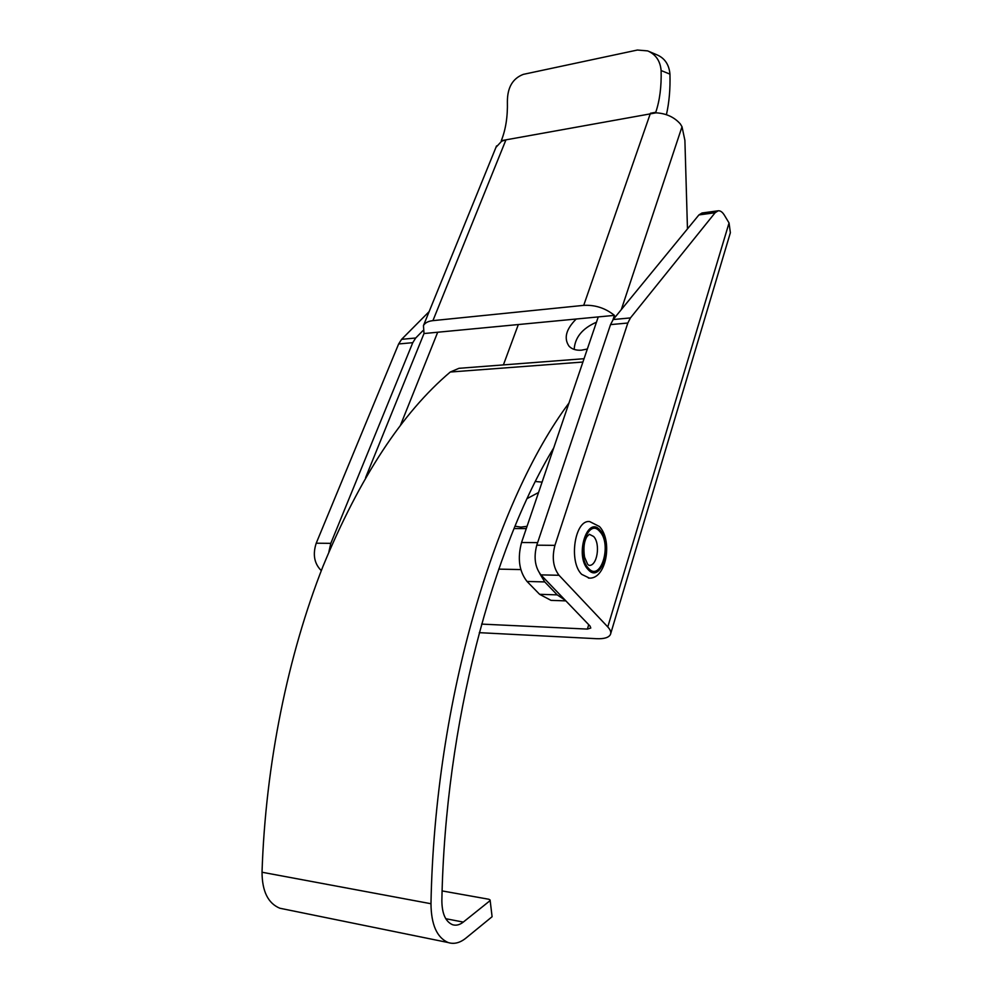 <?xml version="1.0" encoding="UTF-8"?>
<svg xmlns="http://www.w3.org/2000/svg" width="993" height="993" viewBox="0 0 993 993"><rect width="100%" height="100%" fill="white"/><g stroke="black" fill="none" stroke-linecap="round" stroke-linejoin="round"><path stroke-width="1.49" d="M607.778 626.931L729.048 222.953L724.381 215.196C722.445 212.043 720.384 210.578 718.187 210.789L715.134 212.725L630.443 317.921L627.824 323.023L554.926 545.356C551.798 557.532 553.163 567.512 559.022 575.282L607.778 626.931C610.434 629.81 611.328 632.318 610.459 634.465C608.821 637.58 604.216 638.995 596.656 638.698L479.284 632.665M527.146 498.573L538.554 492.491M574.165 349.424C574.947 337.421 582.382 328.348 596.458 322.204M481.617 624.101L587.384 629.09L588.725 624.709M321.608 569.858L320.516 569.833C314.136 562.907 312.708 554.032 316.221 543.208L398.64 343.963L401.606 339.333L429.15 311.591M320.516 569.833L321.335 570.553M422.906 330.669L415.707 338.005L412.765 342.672L330.806 543.345L328.906 551.798M535.401 481.506L542.091 482.114M527.06 526.315L520.903 527.122L515.019 526.203M587.347 349.015L581.476 350.181C576.089 350.541 571.956 349.226 569.076 346.234C563.614 338.34 565.985 329.279 576.201 319.026M718.187 210.789L702.001 212.998L698.911 214.935L613.178 319.535L610.534 324.612L536.766 545.182C533.613 557.259 534.979 567.152 540.887 574.873L590.09 626.111L590.785 628.035L587.384 629.09M729.048 222.953L730.364 232.722L610.732 633.546M553.002 600.43L551.016 600.368L539.596 594.311L527.022 581.451C519.153 571.36 517.328 558.376 521.548 542.501L598.258 316.916L614.431 315.377C605.395 308.103 595.167 304.764 583.71 305.36L432.923 320.64C428.169 321.173 425.016 322.812 423.465 325.555L423.999 333.536L365.585 477.67M687.466 228.899L684.897 140.373L682.017 126.744L680.354 123.976C674.284 117.112 666.191 113.401 656.088 112.83L655.765 112.283C659.762 100.43 661.549 86.515 661.115 70.528C660.271 60.97 655.802 54.429 647.709 50.904L637.407 50.035L523.336 74.363C512.723 78.397 507.411 87.471 507.386 101.571C507.771 116.466 505.747 129.512 501.304 140.683L656.088 112.83M539.683 573.433L544.747 581.923L557.21 594.869L565.24 600.244M400.415 425.401L437.702 332.233L423.999 333.536M503.401 364.903L518.334 324.537M612.942 319.845L614.431 315.377M437.702 332.233L598.258 316.916M495.966 147.336L501.664 141.18L505.958 139.827L432.923 320.64M666.415 114.692C669.195 102.44 670.374 88.923 669.952 74.14C669.096 64.607 664.751 58.165 656.919 54.814L648.863 51.4M583.71 305.36L650.427 113.264L655.765 112.283M584.045 358.709L458.952 368.316L450.276 372.027C402.115 412.79 359.677 477.546 322.998 566.308C288.218 654.561 265.541 763.654 262.028 872.239C262.152 891.366 268.098 903.357 279.84 908.235L283.948 909.067M490.12 900.192L492.094 916.725L490.095 899.993L488.866 899.261L442.121 890.92M568.989 402.997C496.637 499.827 434.872 697.483 430.974 903.729C431.198 924.607 436.895 937.541 448.066 942.518C453.95 944.417 459.896 942.953 465.891 938.137L492.094 916.725M489.599 901.023L463.297 922.087C459.66 924.93 456.072 925.811 452.535 924.706C445.559 921.678 441.997 913.672 441.86 900.713C445.249 722.73 492.987 548.099 553.709 447.93M589.346 578.063L581.687 574.351C568.306 561.492 574.935 519.215 589.718 521.598L599.499 526.551M330.806 543.345L316.221 543.208M412.765 342.672L398.64 343.963M415.707 338.005L401.606 339.333M536.766 545.182L554.926 545.356M540.887 574.873L559.022 575.282M698.911 214.935L715.134 212.725M613.178 319.535L630.443 317.921M610.534 324.612L627.824 323.023M682.017 126.744L621.295 309.642M544.747 581.923L527.022 581.451M537.623 542.625L521.548 542.501M661.115 70.528L669.952 74.14M557.21 594.869L539.596 594.311M445.758 918.711L463.297 922.087M262.028 872.239L430.974 903.729M450.276 372.027L582.916 362.035M600.293 530.473C613.451 544.201 601.075 584.716 588.067 569.498C574.326 555.621 587.595 514.312 600.293 530.473M599.921 531.677C612.271 544.549 600.641 582.556 588.452 568.269C575.592 555.261 588.005 516.559 599.921 531.677M587.558 564.098L584.567 557.172C583.214 548.372 584.008 541.533 586.937 536.642L589.346 534.284L593.615 536.481C600.815 543.767 597.153 566.693 588.936 565.327L588.079 564.669M423.465 325.555L496.55 145.897M565.861 600.877L551.016 600.368M279.84 908.235L448.066 942.518M514.051 528.561L526.29 528.574M498.734 569.126L520.804 569.572M599.946 527.072C613.103 541.88 605.804 580.458 588.377 578.038"/></g></svg>
